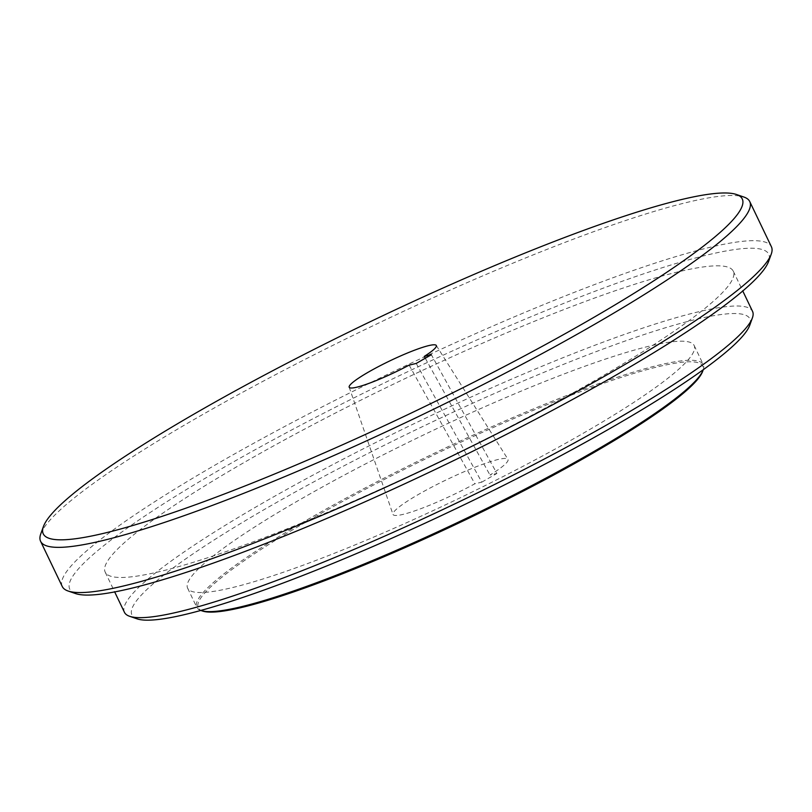 <?xml version="1.0" encoding="UTF-8"?>
<svg xmlns="http://www.w3.org/2000/svg" width="812" height="812" viewBox="0 0 812 812"><rect width="100%" height="100%" fill="white"/><g stroke="black" fill="none" stroke-linecap="round" stroke-linejoin="round"><path stroke-width="0.61" stroke-dasharray="4.06 3.04" d="M409.147 365.116L474.858 483.779A63.752 8.232 154.4 0 1 393.181 514.727A63.752 8.232 154.4 0 1 392.988 514.382A63.752 8.232 154.4 0 1 446.427 479.79A63.752 8.232 154.4 0 1 507.855 459.166A63.752 8.232 154.4 0 1 507.957 459.298A63.752 8.232 154.4 0 1 489.991 475.061L496.903 473.437L431.355 354.722M425.285 358.224L489.991 475.061M416.231 363.441L481.78 482.155L474.858 483.779M481.78 482.155L496.903 473.437M188.303 589.238A280.83 36.256 154.4 0 1 187.633 588.203A280.83 36.256 154.4 0 1 420.951 436.217A280.83 36.256 154.4 0 1 693.489 344.481A280.83 36.256 154.4 0 1 694.158 345.516A280.83 36.256 154.4 0 1 460.84 497.502A280.83 36.256 154.4 0 1 188.303 589.238M200.787 610.451A280.83 36.256 154.4 0 1 197.448 608.32A280.83 36.256 154.4 0 1 196.778 607.295A280.83 36.256 154.4 0 1 430.096 455.299A280.83 36.256 154.4 0 1 702.634 363.563A280.83 36.256 154.4 0 1 703.304 364.598A280.83 36.256 154.4 0 1 703.253 369.714M202.452 611.02A279.714 36.114 154.4 0 1 198.94 608.838A279.714 36.114 154.4 0 1 426.412 458.486A279.714 36.114 154.4 0 1 702.106 365.065A279.714 36.114 154.4 0 1 702.654 371.358M106.027 573.404A348.236 44.964 154.4 0 1 105.184 572.115A348.236 44.964 154.4 0 1 394.51 383.65A348.236 44.964 154.4 0 1 732.444 269.899A348.236 44.964 154.4 0 1 733.287 271.188A348.236 44.964 154.4 0 1 443.961 459.653A348.236 44.964 154.4 0 1 106.027 573.404M124.439 612.299A348.236 44.964 154.4 0 1 413.765 423.834A348.236 44.964 154.4 0 1 751.699 310.082A348.236 44.964 154.4 0 1 752.541 311.372M137.035 618.835A342.613 44.234 154.4 0 1 132.732 616.166A342.613 44.234 154.4 0 1 411.359 431.984A342.613 44.234 154.4 0 1 749.06 317.553A342.613 44.234 154.4 0 1 749.74 325.277M75.516 593.562A387.547 50.039 154.4 0 1 70.664 590.537A387.547 50.039 154.4 0 1 385.822 382.208A387.547 50.039 154.4 0 1 767.807 252.765A387.547 50.039 154.4 0 1 768.578 261.494M62.26 586.508A393.17 50.76 154.4 0 1 388.907 373.723A393.17 50.76 154.4 0 1 770.456 245.295A393.17 50.76 154.4 0 1 771.4 246.746M40.762 533.9A393.17 50.76 154.4 0 1 373.236 325.642A393.17 50.76 154.4 0 1 743.863 197.032M349.17 387.182L392.988 514.382M436.277 345.445L507.957 459.298M187.633 588.203L196.778 607.295M694.158 345.516L703.304 364.598M105.184 572.115L114.675 591.928M733.287 271.188L742.777 290.99"/><path stroke-width="1.22" d="M424.27 356.397L431.355 354.722L416.231 363.441L409.147 365.116A48.304 6.232 154.4 0 1 349.322 387.446A48.304 6.232 154.4 0 1 349.17 387.182A48.304 6.232 154.4 0 1 389.658 360.975A48.304 6.232 154.4 0 1 436.206 345.354A48.304 6.232 154.4 0 1 436.277 345.445A48.304 6.232 154.4 0 1 424.27 356.397L425.285 358.224M703.253 369.714A280.83 36.256 154.4 0 1 703.192 369.896A280.83 36.256 154.4 0 1 465.702 518.645A280.83 36.256 154.4 0 1 200.97 610.512A280.83 36.256 154.4 0 1 200.787 610.451M703.192 369.896L702.654 371.358A279.714 36.114 154.4 0 1 466.129 519.518A279.714 36.114 154.4 0 1 202.452 611.02L200.97 610.512M742.777 290.99L752.541 311.372A348.236 44.964 154.4 0 1 752.389 317.928A348.236 44.964 154.4 0 1 457.917 502.384A348.236 44.964 154.4 0 1 129.646 616.298A348.236 44.964 154.4 0 1 125.271 613.588A348.236 44.964 154.4 0 1 124.439 612.299L114.675 591.928M752.389 317.928L749.74 325.277A342.613 44.234 154.4 0 1 460.008 506.749A342.613 44.234 154.4 0 1 137.035 618.835L129.646 616.298M736.484 194.494L743.863 197.032A393.17 50.76 154.4 0 1 748.796 200.097A393.17 50.76 154.4 0 1 749.74 201.538L771.4 246.746A393.17 50.76 154.4 0 1 771.238 254.156L768.578 261.494A387.547 50.039 154.4 0 1 440.855 466.778A387.547 50.039 154.4 0 1 75.516 593.562L68.137 591.024A393.17 50.76 154.4 0 1 63.204 587.959A393.17 50.76 154.4 0 1 62.26 586.508L40.6 541.31A393.17 50.76 154.4 0 1 40.762 533.9L43.422 526.552A387.547 50.039 154.4 0 1 371.145 321.278A387.547 50.039 154.4 0 1 736.484 194.494A387.547 50.039 154.4 0 1 741.336 197.519A387.547 50.039 154.4 0 1 426.178 405.848A387.547 50.039 154.4 0 1 44.193 535.281A387.547 50.039 154.4 0 1 43.422 526.552M771.238 254.156A393.17 50.76 154.4 0 1 438.764 462.404A393.17 50.76 154.4 0 1 68.137 591.024M749.74 201.538A393.17 50.76 154.4 0 1 423.093 414.323A393.17 50.76 154.4 0 1 41.544 542.751A393.17 50.76 154.4 0 1 40.6 541.31"/></g></svg>

